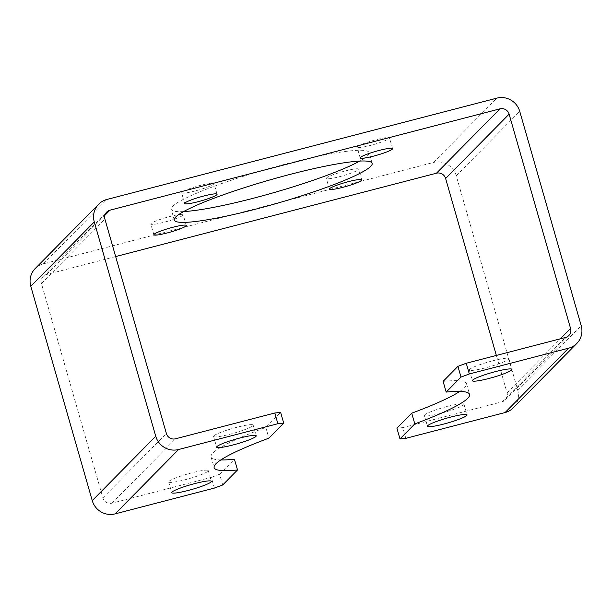 <?xml version="1.0" encoding="UTF-8"?>
<svg xmlns="http://www.w3.org/2000/svg" width="612" height="612" viewBox="0 0 612 612"><rect width="100%" height="100%" fill="white"/><g stroke="black" fill="none" stroke-linecap="round" stroke-linejoin="round"><path stroke-width="0.46" stroke-dasharray="3.06 2.29" d="M222.707 484.979L219.639 474.262L234.45 459.245M220.833 459.933A132.865 15.782 -16 0 1 211.063 456.934A132.865 15.782 -16 0 1 265.83 427.436L280.64 412.419M265.83 427.436L268.905 438.154M35.198 268.538A18.712 18.184 -135.4 0 1 43.398 263.826L433.403 162.486A18.712 18.184 -135.4 0 1 456.254 175.743L517.714 390.073A18.712 18.184 -135.4 0 1 513.307 407.822M357.347 146.704A16.845 1.997 -16 0 1 374.437 140.163A16.845 1.997 -16 0 1 389.492 137.914A16.845 1.997 -16 0 1 370.505 145.396A16.845 1.997 -16 0 1 357.117 147.201A16.845 1.997 -16 0 1 357.347 146.704M345.29 170.947A16.845 1.997 -16 0 1 358.678 169.149A16.845 1.997 -16 0 1 339.691 176.631A16.845 1.997 -16 0 1 326.303 178.429A16.845 1.997 -16 0 1 345.29 170.947M182.95 215.24A16.845 1.997 -16 0 1 164.192 222.225A16.845 1.997 -16 0 1 150.804 224.03A16.845 1.997 -16 0 1 166.441 217.467A16.845 1.997 -16 0 1 183.187 214.743A16.845 1.997 -16 0 1 182.95 215.24M195.006 190.998A16.845 1.997 -16 0 1 181.619 192.795A16.845 1.997 -16 0 1 197.255 186.232A16.845 1.997 -16 0 1 214.001 183.516A16.845 1.997 -16 0 1 195.006 190.998M183.631 211.576A102.923 12.225 -16 0 1 171.215 209.342A102.923 12.225 -16 0 1 266.778 169.218A102.923 12.225 -16 0 1 369.082 152.602A102.923 12.225 -16 0 1 359.741 161.078M492.515 360.866A20.586 2.448 -16 0 1 508.878 358.663A20.586 2.448 -16 0 1 489.761 366.68A20.586 2.448 -16 0 1 469.305 370.008A20.586 2.448 -16 0 1 492.515 360.866M447.609 406.376A20.586 2.448 -16 0 1 463.973 404.172A20.586 2.448 -16 0 1 444.863 412.197A20.586 2.448 -16 0 1 424.399 415.517A20.586 2.448 -16 0 1 447.609 406.376M405.832 438.337L402.757 427.62L502.031 401.824A7.482 7.275 44.6 0 0 507.073 392.835L496.355 355.434M402.757 427.62L396.913 428.201M443.103 381.375A132.865 15.782 -16 0 1 466.497 383.686A132.865 15.782 -16 0 1 459.803 391.405M115.645 256.566L46.466 274.536A7.482 7.275 44.6 0 0 41.425 283.524L102.885 497.862A7.482 7.275 44.6 0 0 112.027 503.163L211.301 477.368L214.376 488.085M213.863 435.843A20.586 2.448 -16 0 1 234.748 427.849A20.586 2.448 -16 0 1 253.154 425.103A20.586 2.448 -16 0 1 252.871 425.707A20.586 2.448 -16 0 1 231.986 433.701A20.586 2.448 -16 0 1 213.58 436.448A20.586 2.448 -16 0 1 213.863 435.843M168.966 481.353A20.586 2.448 -16 0 1 191.893 472.816A20.586 2.448 -16 0 1 208.256 470.613A20.586 2.448 -16 0 1 189.139 478.638A20.586 2.448 -16 0 1 168.683 481.965A20.586 2.448 -16 0 1 168.966 481.353M219.639 474.262L211.301 477.368M43.398 263.826L106.893 199.458M433.403 162.486L496.906 98.127M456.254 175.743L519.749 111.376M517.714 390.073L581.209 325.714M502.031 401.824L565.534 337.464M507.073 392.835L560.393 338.796M46.466 274.536L104.843 215.37M41.425 283.524L104.927 219.165M102.885 497.862L166.38 433.495M112.027 503.163L175.522 438.796M505.313 399.934L568.808 335.575M43.192 276.425L106.687 212.066M211.063 456.934L214.131 467.652M466.497 383.686L469.572 394.403M372.157 163.32L369.082 152.602M174.282 220.06L171.215 209.342M168.683 481.965L171.75 492.675M208.256 470.613L211.331 481.33M424.399 415.517L427.474 426.235M463.973 404.172L467.048 414.89M469.305 370.008L472.372 380.725M508.878 358.663L511.946 369.373M213.58 436.448L216.656 447.165M253.154 425.103L256.229 435.821M217.069 194.226L214.001 183.516M184.694 203.513L181.619 192.795M186.255 225.461L183.187 214.743M153.88 234.748L150.804 224.03M361.753 179.867L358.678 169.149M329.371 189.146L326.303 178.429M392.567 148.632L389.492 137.914M360.185 157.919L357.117 147.201"/><path stroke-width="0.92" d="M459.803 391.405A132.865 15.782 -16 0 1 411.723 413.184L396.913 428.201L399.988 438.919L414.798 423.902A132.865 15.782 164 0 0 469.572 394.403A132.865 15.782 164 0 0 446.179 392.093L460.997 377.076L457.921 366.358L466.26 363.253L565.534 337.464A7.482 7.275 44.6 0 0 570.575 328.476L509.115 114.138A7.482 7.275 44.6 0 0 499.973 108.837L109.969 210.176A7.482 7.275 44.6 0 0 104.927 219.165L166.38 433.495A7.482 7.275 44.6 0 0 175.522 438.796L274.796 413.001L280.64 412.419L283.716 423.137L277.871 423.718L178.597 449.514A18.712 18.184 -135.4 0 1 155.746 436.257L94.286 221.927A18.712 18.184 -135.4 0 1 98.693 204.178A18.712 18.184 -135.4 0 1 106.893 199.458L496.906 98.127A18.712 18.184 -135.4 0 1 519.749 111.376L581.209 325.714A18.712 18.184 -135.4 0 1 576.802 343.462A18.712 18.184 -135.4 0 1 568.602 348.174L469.327 373.97L460.997 377.076M446.179 392.093L443.103 381.375L457.921 366.358M98.693 204.178L35.198 268.538A18.712 18.184 -135.4 0 0 30.791 286.286L92.251 500.624A18.712 18.184 -135.4 0 0 115.094 513.873L214.376 488.085L222.707 484.979L237.525 469.962L234.45 459.245A132.865 15.782 -16 0 1 220.833 459.933M237.525 469.962A132.865 15.782 164 0 1 214.131 467.652A132.865 15.782 164 0 1 268.905 438.154L283.716 423.137M255.938 436.425A20.586 2.448 164 0 0 256.229 435.821A20.586 2.448 164 0 0 235.765 439.141A20.586 2.448 164 0 0 216.656 447.165A20.586 2.448 164 0 0 235.062 444.419A20.586 2.448 164 0 0 255.938 436.425M194.968 483.534A20.586 2.448 164 0 0 171.75 492.675A20.586 2.448 164 0 0 192.214 489.355A20.586 2.448 164 0 0 211.331 481.33A20.586 2.448 164 0 0 194.968 483.534M359.741 161.078A102.923 12.225 -16 0 1 253.031 198.326A102.923 12.225 -16 0 1 183.631 211.576M576.802 343.462L513.307 407.822A18.712 18.184 -135.4 0 1 505.107 412.542L405.832 438.337L399.988 438.919M488.736 378.522A20.586 2.448 164 0 0 511.946 369.373A20.586 2.448 164 0 0 495.582 371.576A20.586 2.448 164 0 0 472.372 380.725A20.586 2.448 164 0 0 488.736 378.522M427.765 425.631A20.586 2.448 164 0 0 427.474 426.235A20.586 2.448 164 0 0 447.938 422.915A20.586 2.448 164 0 0 467.048 414.89A20.586 2.448 164 0 0 450.684 417.093A20.586 2.448 164 0 0 427.765 425.631M411.723 413.184L414.798 423.902M496.355 355.434L445.62 178.505A7.482 7.275 44.6 0 0 436.478 173.204L115.645 256.566M373.572 156.114A16.845 1.997 164 0 0 392.567 148.632A16.845 1.997 164 0 0 375.822 151.348A16.845 1.997 164 0 0 360.185 157.919A16.845 1.997 164 0 0 373.572 156.114M342.758 187.349A16.845 1.997 164 0 0 361.753 179.867A16.845 1.997 164 0 0 345.007 182.583A16.845 1.997 164 0 0 329.371 189.146A16.845 1.997 164 0 0 342.758 187.349M167.267 232.942A16.845 1.997 164 0 0 186.255 225.461A16.845 1.997 164 0 0 169.516 228.184A16.845 1.997 164 0 0 153.88 234.748A16.845 1.997 164 0 0 167.267 232.942M198.081 201.708A16.845 1.997 164 0 0 217.069 194.226A16.845 1.997 164 0 0 200.331 196.949A16.845 1.997 164 0 0 184.694 203.513A16.845 1.997 164 0 0 198.081 201.708M256.099 209.044A102.923 12.225 164 0 0 372.157 163.32A102.923 12.225 164 0 0 269.854 179.936A102.923 12.225 164 0 0 174.282 220.06A102.923 12.225 164 0 0 256.099 209.044M277.871 423.718L274.796 413.001M466.26 363.253L469.327 373.97M115.094 513.873L178.597 449.514M92.251 500.624L155.746 436.257M30.791 286.286L94.286 221.927M505.107 412.542L568.602 348.174M560.393 338.796L570.575 328.476M445.62 178.505L509.115 114.138M436.478 173.204L499.973 108.837M104.843 215.37L109.969 210.176"/></g></svg>
